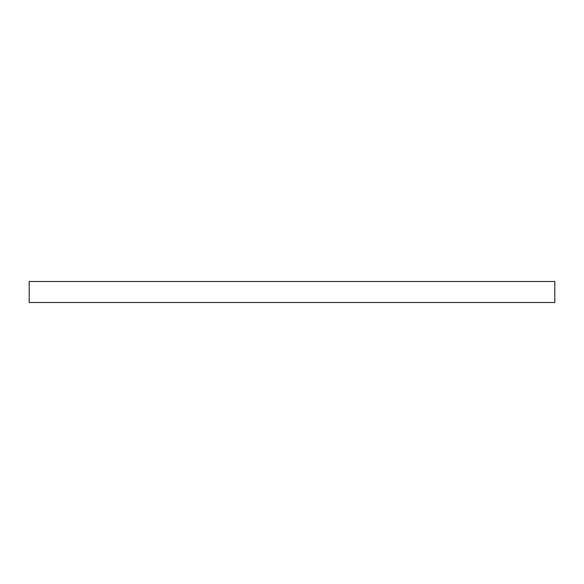 <?xml version="1.0" encoding="UTF-8"?>
<svg xmlns="http://www.w3.org/2000/svg" width="584" height="584" viewBox="0 0 584 584"><rect width="100%" height="100%" fill="white"/><g stroke="black" fill="none" stroke-linecap="round" stroke-linejoin="round"><path stroke-width="0.44" stroke-dasharray="2.92 2.19" d="M29.2 302.512L554.8 302.512M29.2 281.488L554.8 281.488"/><path stroke-width="0.88" d="M554.8 302.512L29.2 302.512L29.2 281.488L554.8 281.488L554.8 302.512"/></g></svg>
